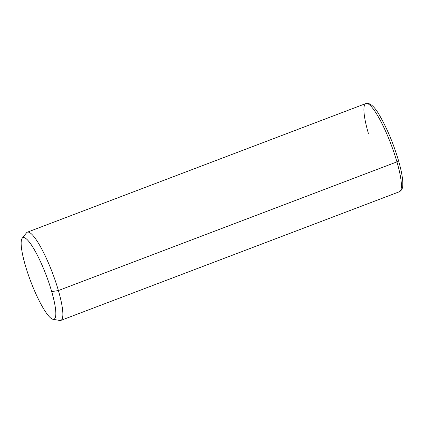 <?xml version="1.0" encoding="UTF-8"?>
<svg xmlns="http://www.w3.org/2000/svg" width="424" height="424" viewBox="0 0 424 424"><rect width="100%" height="100%" fill="white"/><g stroke="black" fill="none" stroke-linecap="round" stroke-linejoin="round"><path stroke-width="0.64" d="M22.212 238.224L26.516 232.824A47.181 9.005 69.2 0 1 58.401 290.541L51.702 291.606A43.64 8.326 -110.8 0 0 22.212 238.224A43.64 8.326 -110.8 0 0 25.281 265.244A43.64 8.326 -110.8 0 0 53.021 319.293A43.64 8.326 -110.8 0 0 51.702 291.606L58.401 290.541A47.181 9.005 69.2 0 1 59.826 320.47L53.021 319.293M25.281 265.244A43.64 8.326 69.2 0 1 27.253 239.708A43.64 8.326 69.2 0 1 51.702 291.606A43.64 8.326 69.2 0 1 49.735 317.147A43.64 8.326 69.2 0 1 25.281 265.244M396.938 161.878A47.181 9.005 69.2 0 1 399.413 191.733A47.181 9.005 -110.8 0 0 396.938 161.878L58.401 290.541L396.938 161.878A47.181 9.005 -110.8 0 0 365.896 103.53A47.181 9.005 69.2 0 1 396.938 161.878A2.359 0.901 -16.2 0 0 398.491 160.511A2.359 0.901 163.8 0 1 396.938 161.878M398.491 160.701A44.822 8.554 69.2 0 0 398.39 160.346A2.359 0.901 -16.2 0 1 398.491 160.511C401.083 169.473 402.519 176.744 402.8 182.331C402.694 185.161 403.505 189.268 399.413 191.733L60.876 320.39A47.181 9.005 -110.8 0 0 58.401 290.541A47.181 9.005 -110.8 0 0 27.353 232.188L365.896 103.53A47.181 9.005 -110.8 0 0 368.371 133.38M398.491 160.511C393.567 144.07 387.531 129.511 380.376 116.828C374.991 106.922 370.163 102.486 365.896 103.53"/></g></svg>
